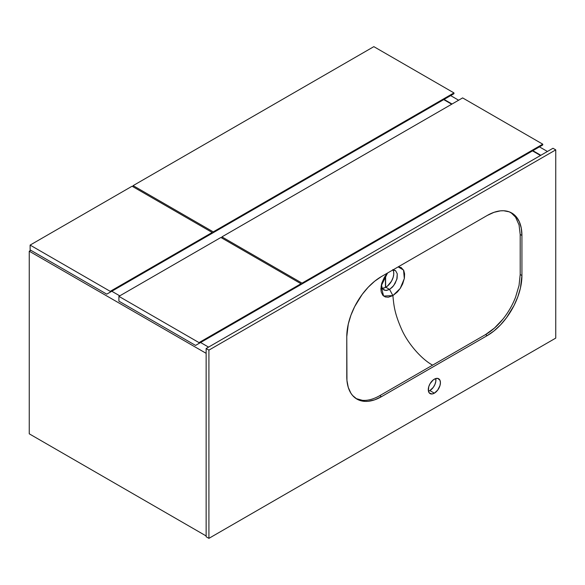 <?xml version="1.0" encoding="UTF-8"?>
<svg xmlns="http://www.w3.org/2000/svg" width="585" height="585" viewBox="0 0 585 585"><rect width="100%" height="100%" fill="white"/><g stroke="black" fill="none" stroke-linecap="round" stroke-linejoin="round"><path stroke-width="0.88" d="M547.428 151.478L539.45 146.872L547.428 151.478M458.633 100.21L450.655 95.611L458.633 100.21M540.832 155.281L532.862 150.674L540.832 155.281M452.044 104.02L444.066 99.413L452.044 104.02M29.25 433.821L206.139 535.948L29.25 433.821L29.25 251.199L30.808 250.3L29.25 251.199L206.139 353.325L29.25 251.199L29.25 433.821M208.567 347.117L200.589 342.51L208.567 347.117M119.771 295.849L111.801 291.25L119.771 295.849M532.511 150.879L540.489 155.478L532.511 150.879M453.953 92.905L373.837 46.646L453.953 92.905L213.247 231.872L133.131 185.62L373.837 46.646L133.131 185.62L213.247 231.872L213.247 232.676L209.781 234.68L453.953 93.702L453.953 92.905L213.247 231.872L213.247 232.676L453.953 93.702L453.953 92.905M133.131 186.82L133.131 185.62L133.131 186.82M450.487 95.706L209.781 234.68L450.487 95.706M212.209 232.472L132.086 186.22L212.209 232.472L110.236 291.345L30.12 245.093L132.086 186.22L30.12 245.093L110.236 291.345L110.236 292.149L106.77 294.153L30.12 249.897L30.12 245.093L30.12 249.897L106.77 294.153L212.209 233.276L212.209 232.472L110.236 291.345L110.236 292.149L212.209 233.276L212.209 232.472M208.735 235.28L106.77 294.153L208.735 235.28M542.741 144.166L462.625 97.907L542.741 144.166L302.036 283.14L221.92 236.881L462.625 97.907L221.92 236.881L302.036 283.14L302.036 283.937L298.569 285.941L542.741 144.97L542.741 144.166L302.036 283.14L302.036 283.937L542.741 144.97L542.741 144.166M221.92 238.08L221.92 236.881L221.92 238.08M539.275 146.974L298.569 285.941L539.275 146.974M385.449 287.432L385.449 275.63L385.449 287.432M385.625 275.389L385.625 287.345L385.625 275.389M300.997 283.74L220.881 237.481L300.997 283.74L199.024 342.613L118.909 296.354L220.881 237.481L118.909 296.354L199.024 342.613L199.024 343.41L195.558 345.413L118.909 301.158L118.909 296.354L118.909 301.158L195.558 345.413L300.997 284.537L300.997 283.74L199.024 342.613L199.024 343.41L300.997 284.537L300.997 283.74M297.531 286.54L195.558 345.413L297.531 286.54M443.722 99.611L451.7 104.218L443.722 99.611M398.114 266.914L401.193 267.564L403.745 270.475L404.593 273.875L404.396 278.175L402.663 283.944L400.352 288.229L397.398 291.966L392.879 295.615C393.88 305.129 394.217 312.792 402.078 330.357C409.149 345.567 422.867 360.038 432.622 365.142L379.731 395.679L381.464 396.681L487.247 335.6L381.464 396.681A49.052 28.321 -60 0 1 356.938 399.109A49.052 28.321 -60 0 1 346.781 376.652L346.781 336.602L346.949 380.484L348.272 387.416L350.876 393.171L352.623 395.526L356.938 399.109L359.461 400.294L365.113 401.39L368.192 401.295L374.7 399.818L381.464 396.681L379.731 395.679C373.486 399.219 367.709 400.769 362.407 400.323L356.089 398.582L362.407 400.323C367.709 400.769 373.486 399.219 379.731 395.679L432.622 365.142C422.867 360.038 409.149 345.567 402.078 330.357C394.217 312.792 393.88 305.129 392.879 295.615L388.316 297.217L385.274 296.953L382.89 295.366L381.237 292.047L380.872 288.924L381.786 283.162L384.389 277.275L387.555 273.012L381.106 286.102L383.584 296.032L392.893 295.601L389.581 289.414L385.764 290.474L382.824 289.092L381.815 287.228L381.478 284.288L382.078 287.922L383.826 289.919M429.851 390.568A8.585 4.958 120 0 0 435.752 378.539L435.803 381.493L434.896 384.542L433.222 387.445L429.851 390.568L434.355 393.171L429.851 390.568L428.447 391.19A8.585 4.958 120 0 0 429.851 390.568M434.355 379.16A8.585 4.958 -60 0 1 438.648 378.729A8.585 4.958 -60 0 1 439.964 385.61A8.585 4.958 -60 0 1 434.355 393.171L437.726 390.049L439.964 385.61L440.425 382.663L439.964 380.243L437.726 378.393L435.54 378.605L433.171 379.972L430.063 383.687L428.747 386.722L428.403 390.97L429.31 392.974L432.037 393.983L434.355 393.171A8.585 4.958 -60 0 1 430.063 393.603A8.585 4.958 -60 0 1 428.747 386.722A8.585 4.958 -60 0 1 434.355 379.16M395.102 270.372L392.593 269.919L395.621 270.738L397.266 273.817L397.091 278.387L395.116 283.389L392.608 286.921L389.581 289.414L385.8 287.242A11.283 6.515 120 0 0 392.988 269.89M395.621 270.738L397.266 273.817L396.827 279.396L393.625 285.692L389.573 289.421L392.893 295.601L400.191 288.471L404.315 278.577L403.555 270.08L398.202 266.914M206.139 536.752L208.911 538.354L555.75 338.108L555.75 149.877L552.979 148.276L555.75 149.877L208.911 350.123L208.911 538.354L206.139 536.752L206.139 348.514L208.911 350.123L206.139 348.514L552.979 148.276L206.139 348.514L206.139 536.752M520.197 274.526L520.197 234.475L519.041 224.896L515.539 217.115L510.888 212.552L515.539 217.115L519.041 224.896L520.197 234.475L521.93 235.477L521.93 275.528L520.197 274.526L520.197 234.475L521.93 235.477L521.264 228.048L519.29 221.678L516.087 216.604L514.061 214.615L509.25 211.843L503.597 210.746L500.526 210.841L494.018 212.318L487.247 215.455L381.464 276.529L374.7 281.202L368.192 287.242L362.195 294.401L354.656 306.65L350.876 315.359L348.272 324.112L346.781 336.602A49.052 28.321 -60 0 1 381.464 276.529L487.247 215.455A49.052 28.321 -60 0 1 511.773 213.028A49.052 28.321 -60 0 1 521.93 235.477L521.93 275.528A49.052 28.321 -60 0 1 487.247 335.6L494.018 330.927L500.526 324.894L506.522 317.728L514.061 305.48L517.835 296.77L520.438 288.017L521.93 275.528L520.197 274.526L519.041 285.451L520.197 274.526M432.622 365.142L485.513 334.605L494.442 328.075L502.844 319.242C508.182 312.565 512.416 305.238 515.539 297.275L519.041 285.451L515.539 297.275C512.416 305.238 508.182 312.565 502.844 319.242C497.469 325.882 491.7 331 485.513 334.605L487.247 335.6L485.513 334.605L432.622 365.142M382.29 288.332A11.283 6.515 120 0 0 385.8 287.242L389.573 289.421L386.488 290.467L384.177 290.101M382.042 288.325L385.018 287.652L387.358 286.167L391.438 281.29L393.171 277.305L393.742 274.35L393.625 271.718L392.835 269.627M208.911 350.123L555.75 149.877L555.75 338.108L208.911 538.354L208.911 350.123"/></g></svg>

